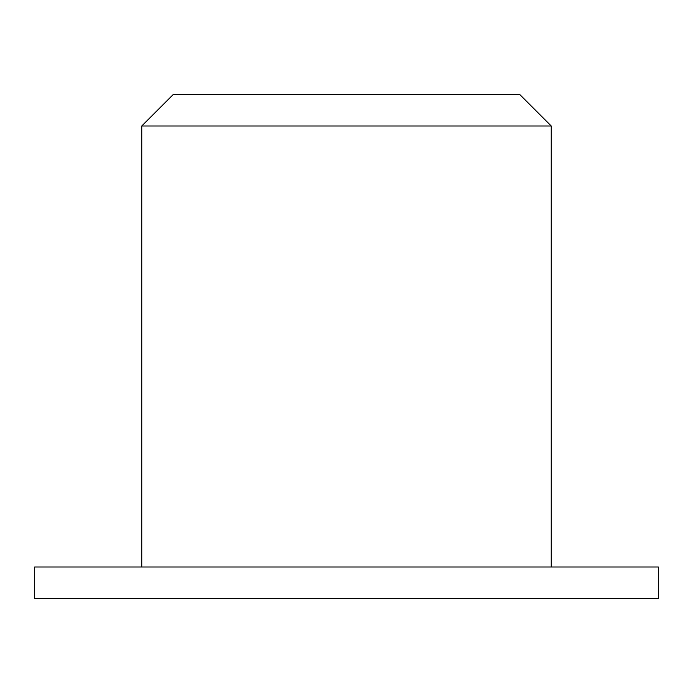 <?xml version="1.0" encoding="UTF-8"?>
<svg xmlns="http://www.w3.org/2000/svg" width="693" height="693" viewBox="0 0 693 693"><rect width="100%" height="100%" fill="white"/><g stroke="black" fill="none" stroke-linecap="round" stroke-linejoin="round"><path stroke-width="1.04" d="M519.75 94.499L173.25 94.499L141.753 125.996L551.247 125.996L519.75 94.499M658.35 598.501L34.65 598.501L34.65 567.004L658.35 567.004L658.35 598.501M551.247 567.004L551.247 125.996M141.753 567.004L141.753 125.996"/></g></svg>
